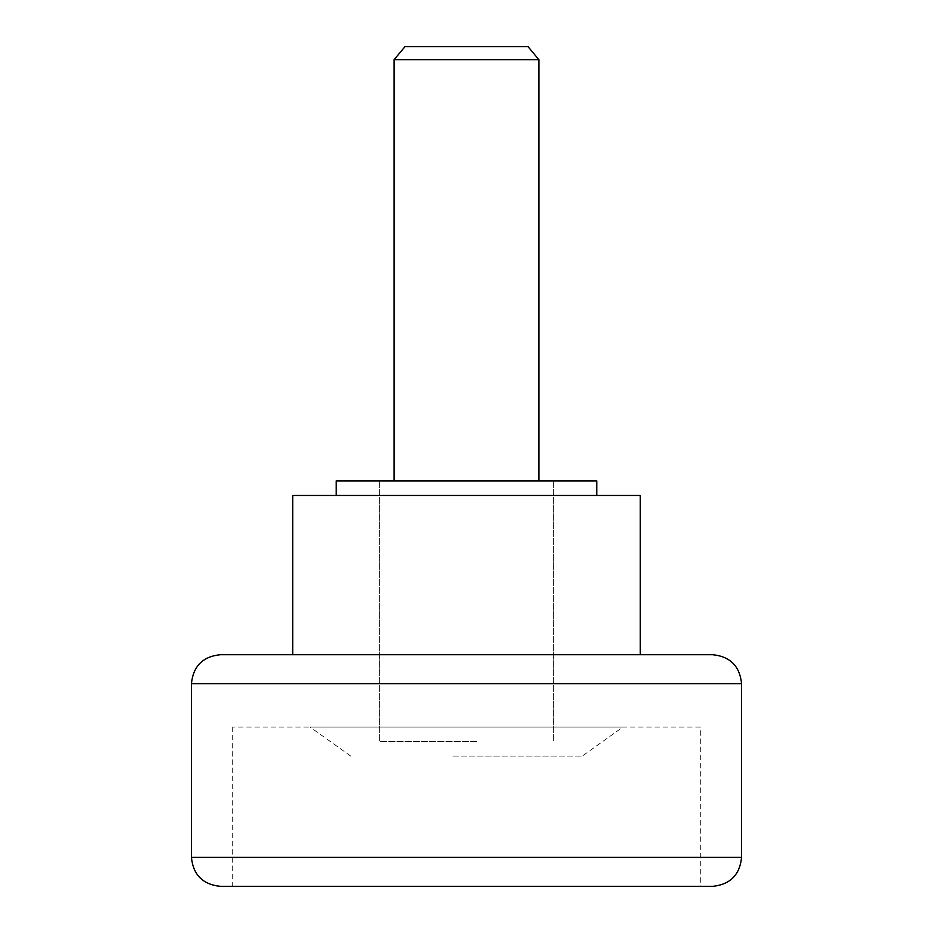 <?xml version="1.0" encoding="UTF-8"?>
<svg xmlns="http://www.w3.org/2000/svg" width="933" height="933" viewBox="0 0 933 933"><rect width="100%" height="100%" fill="white"/><g stroke="black" fill="none" stroke-linecap="round" stroke-linejoin="round"><path stroke-width="0.7" stroke-dasharray="4.67 3.5" d="M538.889 59.677L394.111 59.677M528.031 46.65L404.969 46.65M475.049 480.973L394.111 480.973L475.049 480.973M476.751 480.973L379.638 480.973L476.751 480.973M476.751 741.572L379.638 741.572L476.751 741.572M452.832 756.057L582.32 756.057L452.832 756.057M622.859 727.099L310.141 727.099L622.859 727.099L582.32 756.057M438.907 886.35L700.31 886.35L438.907 886.35M700.31 727.099L232.69 727.099L700.31 727.099L700.31 886.35M451.117 495.458L596.793 495.458L451.117 495.458M596.793 480.973L336.207 480.973M445.997 654.709L640.236 654.709L445.997 654.709M640.236 495.458L292.764 495.458M712.614 654.709L220.456 654.709M712.614 886.35L220.386 886.35M553.362 683.667L191.428 683.667M741.572 857.392L191.428 857.392M379.638 480.973L379.638 741.572L379.638 480.973M553.362 480.973L553.362 741.572L553.362 480.973M350.68 756.057L310.141 727.099M232.69 727.099L232.69 886.35"/><path stroke-width="1.4" d="M394.111 59.677L538.889 59.677L528.031 46.65L404.969 46.65L394.111 59.677L394.111 480.973M336.207 495.458L336.207 480.973L596.793 480.973L596.793 495.458M292.764 654.709L292.764 495.458L640.236 495.458L640.236 654.709M220.456 654.709L712.614 654.709C730.131 656.47 739.776 666.127 741.572 683.667L553.362 683.667M191.428 857.392C193.213 874.921 202.858 884.566 220.386 886.35L712.614 886.35C730.142 884.566 739.787 874.921 741.572 857.392L191.428 857.392L191.428 683.667L741.572 683.667L741.572 857.392M538.889 59.677L538.889 480.973M191.428 683.667C193.224 666.127 202.869 656.47 220.386 654.709"/></g></svg>
